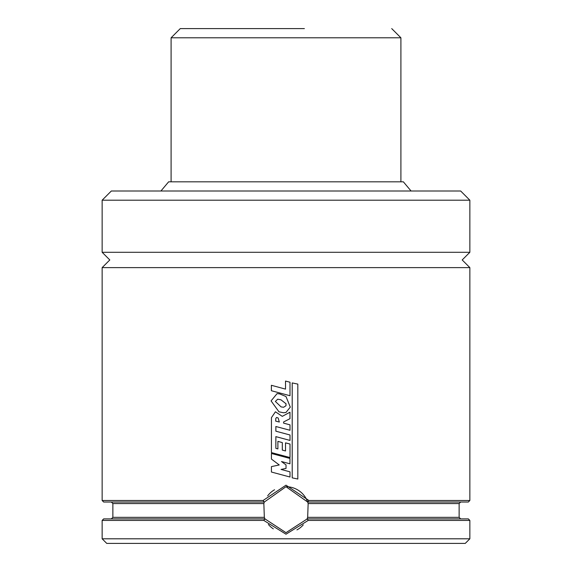 <?xml version="1.0" encoding="UTF-8"?>
<svg xmlns="http://www.w3.org/2000/svg" width="572" height="572" viewBox="0 0 572 572"><rect width="100%" height="100%" fill="white"/><g stroke="black" fill="none" stroke-linecap="round" stroke-linejoin="round"><path stroke-width="0.86" d="M440.747 191.005L111.333 191.005L102.145 200.2L469.855 200.2L469.855 252.295L462.197 259.953L469.855 267.617L102.145 267.617L102.145 500.5L263.084 500.5L286 485.178L308.916 500.5L307.664 502.03L286 486.708L264.335 502.03L103.675 502.03L102.145 500.5M286 381.188L289.997 382.225L289.997 395.717L271.385 390.726L271.385 385.292L285.521 389.117L285.521 381.066L286 381.188L285.521 381.066M285.964 403.61L286 405.727L283.612 407.271L281.109 406.899L275.354 401.451L277.699 399.192L280.988 399.821L286 403.746L286 405.727M286 412.426L283.54 412.769L278.95 411.797L271.071 400.893L277.07 393.629L279.629 393.886L286 396.539L290.29 407.121L286 412.426L283.476 412.769M286 414.35L289.975 412.219L289.975 418.683L283.583 421.964L283.605 423.13L289.997 424.853L289.997 430.266L275.854 426.505L275.854 431.195L290.011 434.992L290.011 440.419L275.854 436.622L275.854 448.355L277.892 448.906L277.892 441.369L282.303 442.592L282.311 450.078L285.528 450.965L285.528 442.871L290.011 444.036L290.011 457.543L271.428 452.595L271.443 417.646L275.425 411.797L282.282 416.352L289.975 412.219M286 457.378L289.954 458.437L289.954 463.806L281.488 461.532L286.029 464.922L286.029 468.439L281.067 469.426L289.997 471.85L289.997 477.019L271.428 472.036L271.428 466.609L279.243 464.957L271.428 459.08L271.428 453.489L286 457.378L271.428 453.489M469.855 267.617L469.855 500.5L468.325 502.03L307.664 502.03L308.151 503.567L307.664 517.353L307.064 518.883A22.98 22.98 0 0 0 307.257 518.425M263.771 520.42L264.936 518.883L286 532.675L307.25 518.883L308.229 520.42L286 534.205L263.771 520.42L102.145 520.42L102.145 538.803L469.855 538.803L465.258 543.4L106.742 543.4L102.145 538.803M296.947 529.901A22.98 22.98 0 0 0 303.274 524.853M307.822 502.488A22.98 22.98 0 0 0 286 486.708M411.075 191.005L403.36 181.817L168.64 181.817L160.925 191.005M469.855 252.295L102.145 252.295L102.145 200.2M275.425 411.797L282.289 416.344M271.385 385.292L285.521 389.117M289.99 395.717L286 394.644M289.99 430.266L286 429.2M290.004 440.419L286 439.346M290.004 457.543L286 456.477M289.954 463.806L286 462.741M289.99 477.019L286 475.947M469.855 500.5L308.916 500.5M297.819 479.029L292.206 477.856L292.206 382.918L297.819 384.112L297.819 479.029L292.213 477.856L292.213 382.918M275.868 426.512L275.868 431.195L286 433.912M275.868 436.629L275.868 448.355L277.906 448.906M277.892 441.369L282.311 442.592L282.303 450.078L285.528 450.965M307.064 518.883L468.325 518.883L469.855 520.42L308.229 520.42M264.743 518.425A22.98 22.98 0 0 0 264.936 518.883L103.675 518.883L102.145 520.42M264.936 518.883L264.335 517.353L263.849 503.567L264.335 502.03A22.98 22.98 0 0 0 264.178 502.488M264.142 502.03L263.084 500.5M469.855 200.2L460.667 191.005L131.253 191.005M274.546 489.768A22.98 22.98 0 0 0 267.66 495.838M268.397 524.474A22.98 22.98 0 0 0 273.323 528.864M286 468.447L281.059 469.426L286 470.763M281.488 461.532L286 464.9M279.329 422.022L275.69 421.128L275.818 418.404L276.641 417.438L278.171 418.018L279.322 422.022L275.69 421.128L275.797 418.404L276.626 417.438M285.528 442.871L286 442.993M286 420.72L283.583 421.964L283.598 423.13L286 423.781M283.612 407.271L281.095 406.899L275.354 401.451M275.368 401.451L277.706 399.192M277.07 393.629L279.615 393.886L286 396.539M304.383 28.6L180.28 28.6L171.092 37.795L171.092 181.817M283.998 28.6L267.617 28.6M264.335 517.353L112.87 517.353L111.333 518.883M308.151 503.567L459.13 503.567L459.13 517.353L307.664 517.353M263.849 503.567L112.87 503.567L112.87 517.353M400.908 181.817L400.908 37.795L171.092 37.795M102.145 252.295L109.803 259.953L102.145 267.617M469.855 520.42L469.855 538.803M459.13 517.353L460.667 518.883M112.87 503.567L111.333 502.03M459.13 503.567L460.667 502.03M400.908 37.795L391.72 28.6"/></g></svg>
